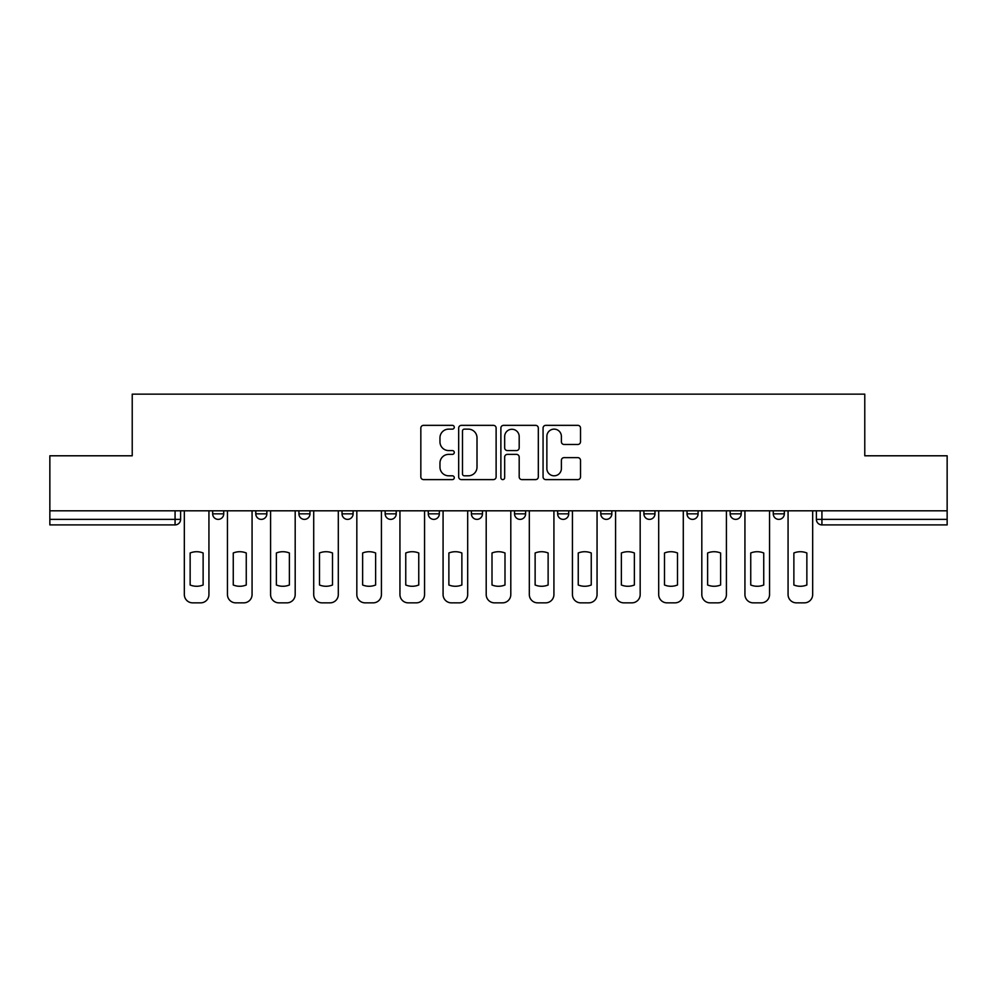 <?xml version="1.0" encoding="UTF-8"?>
<svg xmlns="http://www.w3.org/2000/svg" width="997" height="997" viewBox="0 0 997 997"><rect width="100%" height="100%" fill="white"/><g stroke="black" fill="none" stroke-linecap="round" stroke-linejoin="round"><path stroke-width="1.5" d="M454.271 427.239A1.894 1.894 0 0 0 452.376 425.345L423.538 425.345A2.717 2.717 0 0 0 420.834 428.049L420.834 476.89A2.717 2.717 0 0 0 423.538 479.607L452.376 479.607A1.894 1.894 0 0 0 454.271 477.713A1.894 1.894 0 0 0 452.376 475.806L448.638 475.806A8.686 8.686 0 0 1 439.964 467.132L439.964 463.057A8.686 8.686 0 0 1 448.638 454.37L452.376 454.37A1.894 1.894 0 0 0 454.271 452.476A1.894 1.894 0 0 0 452.376 450.569L448.638 450.569A8.686 8.686 0 0 1 439.964 441.895L439.964 437.82A8.686 8.686 0 0 1 448.638 429.134L452.376 429.134A1.894 1.894 0 0 0 454.271 427.239M687.033 510.8L687.033 513.841L698.087 513.841A5.533 5.533 0 0 1 692.554 519.375A5.533 5.533 0 0 1 687.033 513.841L687.033 510.8M557.659 510.8L557.659 513.841L568.714 513.841A5.533 5.533 0 0 1 563.18 519.375A5.533 5.533 0 0 1 557.659 513.841L557.659 510.8M471.407 510.8L471.407 513.841L482.461 513.841A5.533 5.533 0 0 1 476.94 519.375A5.533 5.533 0 0 1 471.407 513.841L471.407 510.8M428.286 510.8L428.286 513.841L439.341 513.841A5.533 5.533 0 0 1 433.82 519.375A5.533 5.533 0 0 1 428.286 513.841L428.286 510.8M342.033 510.8L342.033 513.841L353.1 513.841A5.533 5.533 0 0 1 347.567 519.375A5.533 5.533 0 0 1 342.033 513.841L342.033 510.8M577.799 444.475A2.717 2.717 0 0 0 580.516 441.758L580.516 428.049A2.717 2.717 0 0 0 577.799 425.345L545.783 425.345A2.717 2.717 0 0 0 543.066 428.049L543.066 476.89A2.717 2.717 0 0 0 545.783 479.607L577.799 479.607A2.717 2.717 0 0 0 580.516 476.89L580.516 460.34A2.717 2.717 0 0 0 577.799 457.635L564.09 457.635A2.717 2.717 0 0 0 561.386 460.34L561.386 468.553A7.253 7.253 0 0 1 554.12 475.806A7.253 7.253 0 0 1 546.867 468.553L546.867 436.399A7.253 7.253 0 0 1 554.12 429.134A7.253 7.253 0 0 1 561.386 436.399L561.386 441.758A2.717 2.717 0 0 0 564.09 444.475L577.799 444.475M49.85 510.8L49.85 455.791L132.227 455.791L132.227 394.151L864.773 394.151L864.773 455.791L947.15 455.791L947.15 510.8L49.85 510.8L49.85 519.375L180.607 519.375L180.607 510.8L180.607 519.375A5.533 5.533 0 0 1 175.073 524.896L49.85 524.896L49.85 519.375M496.12 428.049A2.717 2.717 0 0 0 493.415 425.345L461.399 425.345A2.717 2.717 0 0 0 458.682 428.049L458.682 476.89A2.717 2.717 0 0 0 461.399 479.607L493.415 479.607A2.717 2.717 0 0 0 496.12 476.89L496.12 428.049M503.585 425.345L535.601 425.345A2.717 2.717 0 0 1 538.318 428.049L538.318 476.89A2.717 2.717 0 0 1 535.601 479.607L521.905 479.607A2.717 2.717 0 0 1 519.188 476.89L519.188 457.087A2.717 2.717 0 0 0 516.471 454.37L507.386 454.37A2.717 2.717 0 0 0 504.669 457.087L504.669 477.713A1.894 1.894 0 0 1 502.775 479.607A1.894 1.894 0 0 1 500.88 477.713L500.88 428.049A2.717 2.717 0 0 1 503.585 425.345M816.393 510.8L816.393 519.375L947.15 519.375L947.15 524.896L821.927 524.896A5.533 5.533 0 0 1 816.393 519.375M947.15 510.8L947.15 519.375M784.327 510.8L784.327 513.841A5.533 5.533 0 0 1 778.807 519.375A5.533 5.533 0 0 1 773.273 513.841A5.533 5.533 0 0 0 778.807 519.375M773.273 510.8L773.273 513.841L784.327 513.841M741.207 510.8L741.207 513.841A5.533 5.533 0 0 1 735.674 519.375A5.533 5.533 0 0 1 730.153 513.841A5.533 5.533 0 0 0 735.674 519.375M730.153 510.8L730.153 513.841L741.207 513.841M698.087 510.8L698.087 513.841A5.533 5.533 0 0 1 692.554 519.375M654.967 510.8L654.967 513.841A5.533 5.533 0 0 1 649.433 519.375A5.533 5.533 0 0 1 643.9 513.841L654.967 513.841M643.9 510.8L643.9 513.841M611.834 510.8L611.834 513.841A5.533 5.533 0 0 1 606.313 519.375A5.533 5.533 0 0 1 600.78 513.841L611.834 513.841L611.834 510.8M600.78 510.8L600.78 513.841M568.714 510.8L568.714 513.841M525.593 510.8L525.593 513.841A5.533 5.533 0 0 1 520.06 519.375A5.533 5.533 0 0 1 514.539 513.841L525.593 513.841L525.593 510.8M514.539 510.8L514.539 513.841M482.461 510.8L482.461 513.841L482.461 510.8M439.341 513.841L439.341 510.8L439.341 513.841A5.533 5.533 0 0 1 433.82 519.375M396.22 510.8L396.22 513.841A5.533 5.533 0 0 1 390.687 519.375A5.533 5.533 0 0 1 385.166 513.841A5.533 5.533 0 0 0 390.687 519.375A5.533 5.533 0 0 0 396.22 513.841L396.22 510.8M385.166 510.8L385.166 513.841L396.22 513.841M353.1 510.8L353.1 513.841M309.967 510.8L309.967 513.841A5.533 5.533 0 0 1 304.446 519.375A5.533 5.533 0 0 1 298.913 513.841A5.533 5.533 0 0 0 304.446 519.375A5.533 5.533 0 0 0 309.967 513.841L298.913 513.841L298.913 510.8M255.793 510.8L255.793 513.841L266.847 513.841L266.847 510.8L266.847 513.841A5.533 5.533 0 0 1 261.326 519.375A5.533 5.533 0 0 1 255.793 513.841A5.533 5.533 0 0 0 261.326 519.375M212.673 510.8L212.673 513.841L223.727 513.841L223.727 510.8L223.727 513.841A5.533 5.533 0 0 1 218.193 519.375A5.533 5.533 0 0 1 212.673 513.841A5.533 5.533 0 0 0 218.193 519.375M175.073 510.8L175.073 524.896A5.533 5.533 0 0 0 180.607 519.375M464.378 429.134A1.894 1.894 0 0 0 462.483 431.04L462.483 473.911A1.894 1.894 0 0 0 464.378 475.806L468.316 475.806A8.686 8.686 0 0 0 477.002 467.132L477.002 437.82A8.686 8.686 0 0 0 468.316 429.134L464.378 429.134M519.188 436.536A7.253 7.253 0 0 0 511.935 429.271A7.253 7.253 0 0 0 504.669 436.536L504.669 447.865A2.717 2.717 0 0 0 507.386 450.569L516.471 450.569A2.717 2.717 0 0 0 519.188 447.865L519.188 436.536M190.14 552.986L190.14 585.002L190.14 552.986A17.273 17.273 0 0 1 203.126 552.986A17.273 17.273 0 0 0 190.14 552.986M203.126 585.002L203.126 552.986L203.126 585.002A17.273 17.273 0 0 1 190.14 585.002M184.333 594.561L184.333 510.8L184.333 594.561A8.288 8.288 0 0 0 192.633 602.849L200.646 602.849A8.288 8.288 0 0 0 208.934 594.561L208.934 510.8L208.934 594.561M192.633 602.849L200.646 602.849M233.261 552.986L233.261 585.002L233.261 552.986A17.273 17.273 0 0 1 246.259 552.986A17.273 17.273 0 0 0 233.261 552.986M246.259 585.002L246.259 552.986L246.259 585.002A17.273 17.273 0 0 1 233.261 585.002M227.453 594.561L227.453 510.8L227.453 594.561A8.288 8.288 0 0 0 235.753 602.849L243.767 602.849A8.288 8.288 0 0 0 252.067 594.561L252.067 510.8L252.067 594.561M276.381 552.986L276.381 585.002L276.381 552.986A17.273 17.273 0 0 1 289.379 552.986A17.273 17.273 0 0 0 276.381 552.986M289.379 585.002L289.379 552.986L289.379 585.002A17.273 17.273 0 0 1 276.381 585.002M270.586 594.561L270.586 510.8L270.586 594.561A8.288 8.288 0 0 0 278.873 602.849L286.887 602.849A8.288 8.288 0 0 0 295.187 594.561L295.187 510.8L295.187 594.561M235.753 602.849L243.767 602.849M278.873 602.849L286.887 602.849M319.514 552.986L319.514 585.002L319.514 552.986A17.273 17.273 0 0 1 332.5 552.986A17.273 17.273 0 0 0 319.514 552.986M332.5 585.002L332.5 552.986L332.5 585.002A17.273 17.273 0 0 1 319.514 585.002M313.706 594.561L313.706 510.8L313.706 594.561A8.288 8.288 0 0 0 321.994 602.849L330.019 602.849A8.288 8.288 0 0 0 338.307 594.561L338.307 510.8L338.307 594.561M362.634 552.986L362.634 585.002A17.273 17.273 0 0 0 375.62 585.002A17.273 17.273 0 0 1 362.634 585.002L362.634 552.986A17.273 17.273 0 0 1 375.62 552.986A17.273 17.273 0 0 0 362.634 552.986M375.62 552.986L375.62 585.002L375.62 552.986M356.826 594.561L356.826 510.8L356.826 594.561A8.288 8.288 0 0 0 365.126 602.849L373.14 602.849A8.288 8.288 0 0 0 381.427 594.561L381.427 510.8L381.427 594.561M405.754 552.986L405.754 585.002L405.754 552.986A17.273 17.273 0 0 1 418.752 552.986A17.273 17.273 0 0 0 405.754 552.986M418.752 585.002L418.752 552.986L418.752 585.002A17.273 17.273 0 0 1 405.754 585.002M399.947 594.561L399.947 510.8L399.947 594.561A8.288 8.288 0 0 0 408.247 602.849L416.26 602.849A8.288 8.288 0 0 0 424.56 594.561L424.56 510.8L424.56 594.561M321.994 602.849L330.019 602.849M365.126 602.849L373.14 602.849M408.247 602.849L416.26 602.849M448.874 552.986L448.874 585.002L448.874 552.986A17.273 17.273 0 0 1 461.873 552.986A17.273 17.273 0 0 0 448.874 552.986M461.873 585.002L461.873 552.986L461.873 585.002A17.273 17.273 0 0 1 448.874 585.002M443.079 594.561L443.079 510.8L443.079 594.561A8.288 8.288 0 0 0 451.367 602.849L459.38 602.849A8.288 8.288 0 0 0 467.68 594.561L467.68 510.8L467.68 594.561M451.367 602.849L459.38 602.849M492.007 552.986L492.007 585.002L492.007 552.986A17.273 17.273 0 0 1 504.993 552.986A17.273 17.273 0 0 0 492.007 552.986M504.993 585.002L504.993 552.986L504.993 585.002A17.273 17.273 0 0 1 492.007 585.002M486.2 594.561L486.2 510.8L486.2 594.561A8.288 8.288 0 0 0 494.487 602.849L502.513 602.849A8.288 8.288 0 0 0 510.8 594.561L510.8 510.8L510.8 594.561M494.487 602.849L502.513 602.849M535.127 552.986L535.127 585.002L535.127 552.986A17.273 17.273 0 0 1 548.126 552.986A17.273 17.273 0 0 0 535.127 552.986M548.126 585.002L548.126 552.986L548.126 585.002A17.273 17.273 0 0 1 535.127 585.002M529.32 594.561L529.32 510.8L529.32 594.561A8.288 8.288 0 0 0 537.62 602.849L545.633 602.849A8.288 8.288 0 0 0 553.921 594.561L553.921 510.8L553.921 594.561M537.62 602.849L545.633 602.849M578.248 552.986L578.248 585.002L578.248 552.986A17.273 17.273 0 0 1 591.246 552.986L591.246 585.002A17.273 17.273 0 0 1 578.248 585.002M572.44 594.561L572.44 510.8L572.44 594.561A8.288 8.288 0 0 0 580.74 602.849L588.753 602.849A8.288 8.288 0 0 0 597.053 594.561L597.053 510.8L597.053 594.561M591.246 552.986L591.246 585.002M580.74 602.849L588.753 602.849M621.38 552.986L621.38 585.002L621.38 552.986A17.273 17.273 0 0 1 634.366 552.986A17.273 17.273 0 0 0 621.38 552.986M634.366 585.002L634.366 552.986L634.366 585.002A17.273 17.273 0 0 1 621.38 585.002M615.573 594.561L615.573 510.8L615.573 594.561A8.288 8.288 0 0 0 623.86 602.849L631.874 602.849A8.288 8.288 0 0 0 640.174 594.561L640.174 510.8L640.174 594.561M623.86 602.849L631.874 602.849M664.501 552.986L664.501 585.002L664.501 552.986A17.273 17.273 0 0 1 677.486 552.986A17.273 17.273 0 0 0 664.501 552.986M677.486 585.002L677.486 552.986L677.486 585.002A17.273 17.273 0 0 1 664.501 585.002M658.693 594.561L658.693 510.8L658.693 594.561A8.288 8.288 0 0 0 666.981 602.849L675.006 602.849A8.288 8.288 0 0 0 683.294 594.561L683.294 510.8L683.294 594.561M666.981 602.849L675.006 602.849M707.621 552.986L707.621 585.002L707.621 552.986A17.273 17.273 0 0 1 720.619 552.986A17.273 17.273 0 0 0 707.621 552.986M720.619 585.002L720.619 552.986L720.619 585.002A17.273 17.273 0 0 1 707.621 585.002M701.813 594.561L701.813 510.8L701.813 594.561A8.288 8.288 0 0 0 710.113 602.849L718.127 602.849A8.288 8.288 0 0 0 726.414 594.561L726.414 510.8L726.414 594.561M710.113 602.849L718.127 602.849M750.741 552.986L750.741 585.002A17.273 17.273 0 0 0 763.739 585.002A17.273 17.273 0 0 1 750.741 585.002L750.741 552.986A17.273 17.273 0 0 1 763.739 552.986A17.273 17.273 0 0 0 750.741 552.986M763.739 552.986L763.739 585.002L763.739 552.986M744.933 594.561L744.933 510.8L744.933 594.561A8.288 8.288 0 0 0 753.234 602.849L761.247 602.849A8.288 8.288 0 0 0 769.547 594.561L769.547 510.8L769.547 594.561M753.234 602.849L761.247 602.849M793.874 552.986L793.874 585.002A17.273 17.273 0 0 0 806.86 585.002A17.273 17.273 0 0 1 793.874 585.002L793.874 552.986A17.273 17.273 0 0 1 806.86 552.986A17.273 17.273 0 0 0 793.874 552.986M806.86 552.986L806.86 585.002L806.86 552.986M788.066 594.561L788.066 510.8L788.066 594.561A8.288 8.288 0 0 0 796.354 602.849L804.367 602.849A8.288 8.288 0 0 0 812.667 594.561L812.667 510.8L812.667 594.561M796.354 602.849L804.367 602.849M821.927 510.8L821.927 524.896"/></g></svg>
